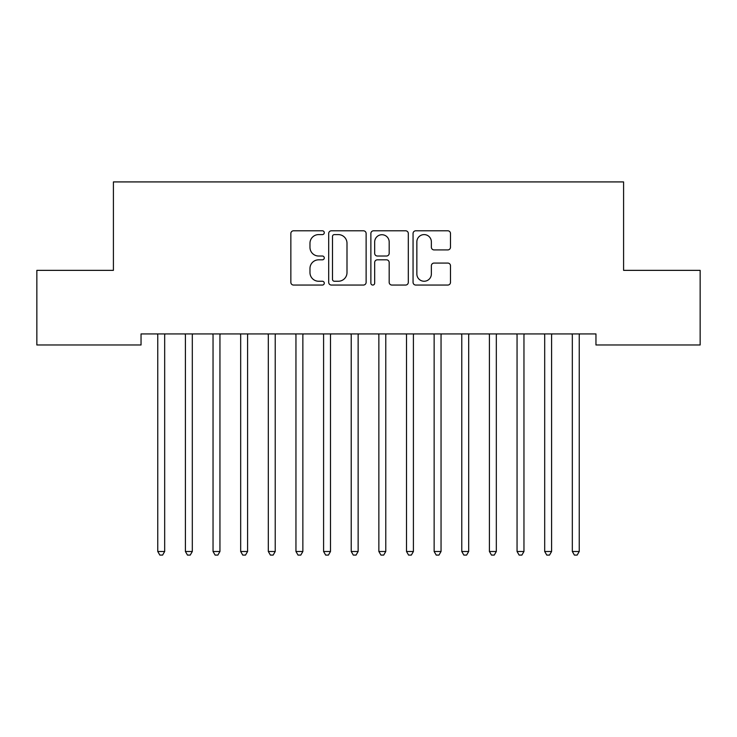<?xml version="1.0" encoding="UTF-8"?>
<svg xmlns="http://www.w3.org/2000/svg" width="737" height="737" viewBox="0 0 737 737"><rect width="100%" height="100%" fill="white"/><g stroke="black" fill="none" stroke-linecap="round" stroke-linejoin="round"><path stroke-width="1.11" d="M324.28 232.689A1.898 1.898 0 0 0 322.382 230.792L293.556 230.792A2.708 2.708 0 0 0 290.848 233.509L290.848 282.335A2.708 2.708 0 0 0 293.556 285.053L322.382 285.053A1.898 1.898 0 0 0 324.28 283.155A1.898 1.898 0 0 0 322.382 281.248L318.651 281.248A8.678 8.678 0 0 1 309.973 272.57L309.973 268.498A8.678 8.678 0 0 1 318.651 259.82L322.382 259.82A1.898 1.898 0 0 0 324.28 257.922A1.898 1.898 0 0 0 322.382 256.025L318.651 256.025A8.678 8.678 0 0 1 309.973 247.346L309.973 243.274A8.678 8.678 0 0 1 318.651 234.596L322.382 234.596A1.898 1.898 0 0 0 324.28 232.689M447.783 249.917A2.708 2.708 0 0 0 450.491 247.208L450.491 233.509A2.708 2.708 0 0 0 447.783 230.792L415.769 230.792A2.708 2.708 0 0 0 413.061 233.509L413.061 282.335A2.708 2.708 0 0 0 415.769 285.053L447.783 285.053A2.708 2.708 0 0 0 450.491 282.335L450.491 265.79A2.708 2.708 0 0 0 447.783 263.072L434.084 263.072A2.708 2.708 0 0 0 431.366 265.79L431.366 273.998A7.259 7.259 0 0 1 424.116 281.248A7.259 7.259 0 0 1 416.856 273.998L416.856 241.847A7.259 7.259 0 0 1 424.116 234.596A7.259 7.259 0 0 1 431.366 241.847L431.366 247.208A2.708 2.708 0 0 0 434.084 249.917L447.783 249.917M595.957 333.925L141.043 333.925L141.043 344.98L36.85 344.98L36.85 270.359L113.406 270.359L113.406 181.919L623.594 181.919L623.594 270.359L700.15 270.359L700.15 344.98L595.957 344.98L595.957 333.925M366.123 233.509A2.708 2.708 0 0 0 363.415 230.792L331.401 230.792A2.708 2.708 0 0 0 328.693 233.509L328.693 282.335A2.708 2.708 0 0 0 331.401 285.053L363.415 285.053A2.708 2.708 0 0 0 366.123 282.335L366.123 233.509M373.585 230.792L405.599 230.792A2.708 2.708 0 0 1 408.307 233.509L408.307 282.335A2.708 2.708 0 0 1 405.599 285.053L391.9 285.053A2.708 2.708 0 0 1 389.182 282.335L389.182 262.538A2.708 2.708 0 0 0 386.474 259.82L377.381 259.82A2.708 2.708 0 0 0 374.672 262.538L374.672 283.155A1.898 1.898 0 0 1 372.775 285.053A1.898 1.898 0 0 1 370.877 283.155L370.877 233.509A2.708 2.708 0 0 1 373.585 230.792M334.386 234.596A1.898 1.898 0 0 0 332.488 236.494L332.488 279.351A1.898 1.898 0 0 0 334.386 281.248L338.32 281.248A8.678 8.678 0 0 0 346.998 272.57L346.998 243.274A8.678 8.678 0 0 0 338.32 234.596L334.386 234.596M389.182 241.985A7.259 7.259 0 0 0 381.932 234.725A7.259 7.259 0 0 0 374.672 241.985L374.672 253.307A2.708 2.708 0 0 0 377.381 256.025L386.474 256.025A2.708 2.708 0 0 0 389.182 253.307L389.182 241.985M157.405 333.925L157.561 334.331A2.764 2.764 0 0 1 157.764 335.363L157.764 551.488L164.673 551.488L164.673 335.363A2.764 2.764 0 0 1 164.876 334.331L165.033 333.925M164.673 551.488L162.601 555.081L159.837 555.081L157.764 551.488M185.042 333.925L185.199 334.331A2.764 2.764 0 0 1 185.402 335.363L185.402 551.488L192.311 551.488L192.311 335.363A2.764 2.764 0 0 1 192.514 334.331L192.67 333.925M192.311 551.488L190.238 555.081L187.474 555.081L185.402 551.488M212.68 333.925L212.836 334.331A2.764 2.764 0 0 1 213.039 335.363L213.039 551.488L219.948 551.488L219.948 335.363A2.764 2.764 0 0 1 220.151 334.331L220.308 333.925M219.948 551.488L217.876 555.081L215.112 555.081L213.039 551.488M240.317 333.925L240.474 334.331A2.764 2.764 0 0 1 240.677 335.363L240.677 551.488L247.586 551.488L247.586 335.363A2.764 2.764 0 0 1 247.789 334.331L247.945 333.925M247.586 551.488L245.513 555.081L242.749 555.081L240.677 551.488M267.955 333.925L268.111 334.331A2.764 2.764 0 0 1 268.314 335.363L268.314 551.488L275.223 551.488L275.223 335.363A2.764 2.764 0 0 1 275.426 334.331L275.583 333.925M275.223 551.488L273.151 555.081L270.387 555.081L268.314 551.488M295.592 333.925L295.749 334.331A2.764 2.764 0 0 1 295.952 335.363L295.952 551.488L302.861 551.488L302.861 335.363A2.764 2.764 0 0 1 303.064 334.331L303.22 333.925M302.861 551.488L300.788 555.081L298.024 555.081L295.952 551.488M323.23 333.925L323.386 334.331A2.764 2.764 0 0 1 323.589 335.363L323.589 551.488L330.498 551.488L330.498 335.363A2.764 2.764 0 0 1 330.701 334.331L330.858 333.925M330.498 551.488L328.426 555.081L325.662 555.081L323.589 551.488M350.867 333.925L351.024 334.331A2.764 2.764 0 0 1 351.227 335.363L351.227 551.488L358.136 551.488L358.136 335.363A2.764 2.764 0 0 1 358.339 334.331L358.495 333.925M358.136 551.488L356.063 555.081L353.299 555.081L351.227 551.488M378.505 333.925L378.661 334.331A2.764 2.764 0 0 1 378.864 335.363L378.864 551.488L385.773 551.488L385.773 335.363A2.764 2.764 0 0 1 385.976 334.331L386.133 333.925M385.773 551.488L383.701 555.081L380.937 555.081L378.864 551.488M406.142 333.925L406.299 334.331A2.764 2.764 0 0 1 406.502 335.363L406.502 551.488L413.411 551.488L413.411 335.363A2.764 2.764 0 0 1 413.614 334.331L413.77 333.925M413.411 551.488L411.338 555.081L408.574 555.081L406.502 551.488M433.78 333.925L433.936 334.331A2.764 2.764 0 0 1 434.139 335.363L434.139 551.488L441.048 551.488L441.048 335.363A2.764 2.764 0 0 1 441.251 334.331L441.408 333.925M441.048 551.488L438.976 555.081L436.212 555.081L434.139 551.488M461.417 333.925L461.574 334.331A2.764 2.764 0 0 1 461.777 335.363L461.777 551.488L468.686 551.488L468.686 335.363A2.764 2.764 0 0 1 468.889 334.331L469.045 333.925M468.686 551.488L466.613 555.081L463.849 555.081L461.777 551.488M489.055 333.925L489.211 334.331A2.764 2.764 0 0 1 489.414 335.363L489.414 551.488L496.323 551.488L496.323 335.363A2.764 2.764 0 0 1 496.526 334.331L496.683 333.925M496.323 551.488L494.251 555.081L491.487 555.081L489.414 551.488M516.692 333.925L516.849 334.331A2.764 2.764 0 0 1 517.052 335.363L517.052 551.488L523.961 551.488L523.961 335.363A2.764 2.764 0 0 1 524.164 334.331L524.32 333.925M523.961 551.488L521.888 555.081L519.124 555.081L517.052 551.488M544.33 333.925L544.486 334.331A2.764 2.764 0 0 1 544.689 335.363L544.689 551.488L551.598 551.488L551.598 335.363A2.764 2.764 0 0 1 551.801 334.331L551.958 333.925M551.598 551.488L549.526 555.081L546.762 555.081L544.689 551.488M571.967 333.925L572.124 334.331A2.764 2.764 0 0 1 572.327 335.363L572.327 551.488L579.236 551.488L579.236 335.363A2.764 2.764 0 0 1 579.439 334.331L579.595 333.925M579.236 551.488L577.163 555.081L574.399 555.081L572.327 551.488"/></g></svg>
